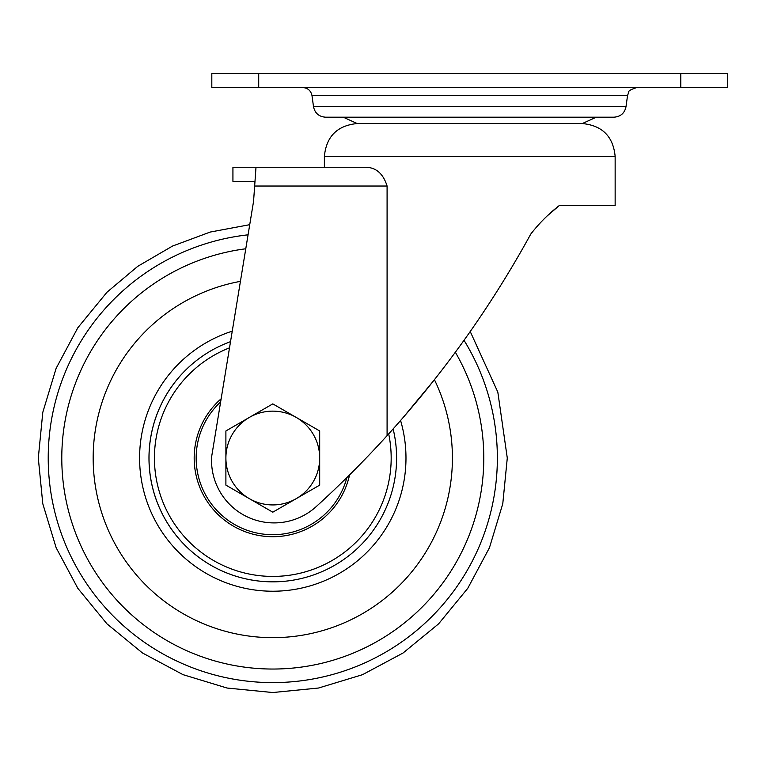 <?xml version="1.0" encoding="UTF-8"?>
<svg xmlns="http://www.w3.org/2000/svg" width="766" height="766" viewBox="0 0 766 766"><rect width="100%" height="100%" fill="white"/><g stroke="black" fill="none" stroke-linecap="round" stroke-linejoin="round"><path stroke-width="1.15" d="M225.893 485.117L225.893 430.961L272.792 403.883L319.69 430.961L319.69 485.117L272.792 512.186L225.893 485.117M249.343 498.647A46.898 46.898 0 0 1 249.343 417.422A46.898 46.898 0 0 1 319.69 458.039A46.898 46.898 0 0 1 249.343 498.647M148.977 458.039A123.814 123.814 0 0 1 230.518 341.665A123.814 123.814 0 0 0 287.451 580.973A123.814 123.814 0 0 0 393.13 428.931A123.814 123.814 0 0 1 287.451 580.973A123.814 123.814 0 0 1 148.977 458.039M232.242 331.171A133.188 133.188 0 0 0 272.792 591.228A133.188 133.188 0 0 0 400.58 420.496M240.419 281.361A179.617 179.617 0 0 0 94.477 479.679A179.617 179.617 0 0 0 283.631 637.331A179.617 179.617 0 0 0 434.427 379.697M547.029 216.069L559.429 205.441C548.935 213.503 539.379 223.05 530.771 234.07L533.098 231.141M254.992 181.341L232.931 181.341L232.931 167.266L365.028 167.266C375.78 167.17 383.134 173.422 387.089 186.033L387.089 435.643C416.761 402.926 444.318 368.446 469.759 332.185C491.858 300.655 512.195 267.956 530.771 234.07L527.755 239.538M387.089 435.643A1052.111 1052.111 0 0 1 317.134 505.752A62.563 62.563 0 0 1 211.636 456.718L253.565 201.314L255.997 167.266M433.843 380.434L403.069 417.633M393.121 428.941L391.598 430.636M324.382 167.266L324.382 156.369L615.146 156.369L615.146 205.441L559.429 205.441M680.802 87.544L211.818 87.544L211.818 73.469L727.7 73.469L727.7 87.544L680.802 87.544L680.802 73.469M615.146 156.369C613.202 136.434 602.258 125.49 582.313 123.546L357.205 123.546C337.26 125.49 326.326 136.434 324.382 156.369M469.759 106.579L313.495 106.579C314.845 113.129 318.848 116.662 325.502 117.188L614.016 117.188C620.68 116.662 624.683 113.129 626.023 106.579L469.759 106.579M346.893 477.524A76.619 76.619 0 0 1 196.163 458.039A76.619 76.619 0 0 1 220.637 401.901M388.688 433.872A118.395 118.395 0 0 1 284.933 575.802A118.395 118.395 0 0 1 229.513 347.841M349.574 474.882A78.601 78.601 0 0 1 194.181 458.039A78.601 78.601 0 0 1 221.144 398.78M245.771 248.778A210.995 210.995 0 0 0 61.787 458.039A210.995 210.995 0 0 0 327.561 661.805A210.995 210.995 0 0 0 455.349 352.245M48.22 458.039A224.572 224.572 0 0 0 333.976 674.109A224.572 224.572 0 0 0 464.024 340.296A224.572 224.572 0 0 1 333.976 674.109A224.572 224.572 0 0 1 48.22 458.039A224.572 224.572 0 0 1 248.06 234.827A224.572 224.572 0 0 0 48.22 458.039M387.089 186.033L254.657 186.033M258.716 87.544L258.716 73.469M626.023 106.579L627.526 95.606L311.992 95.606C310.9 90.618 307.798 87.937 302.714 87.544M470.228 331.525L497.823 392.125L507.283 458.039L502.774 503.779L489.436 547.767L467.767 588.307L438.602 623.85L403.06 653.005L362.519 674.683L318.532 688.021L272.792 692.531L227.081 688.04L183.045 674.664L142.486 652.986L106.972 623.85L77.845 588.345L56.167 547.786L42.791 503.741L38.3 458.039L42.8 412.3L56.148 368.302L77.816 327.762L106.981 292.229L137.756 266.329L172.503 246.078L210.19 232.06L249.726 224.687M343.225 117.188L357.205 123.546M596.293 117.188L582.313 123.546M313.495 106.579L311.992 95.606M627.526 95.606L628.742 92.15C628.254 90.934 630.945 89.402 636.814 87.544"/></g></svg>
